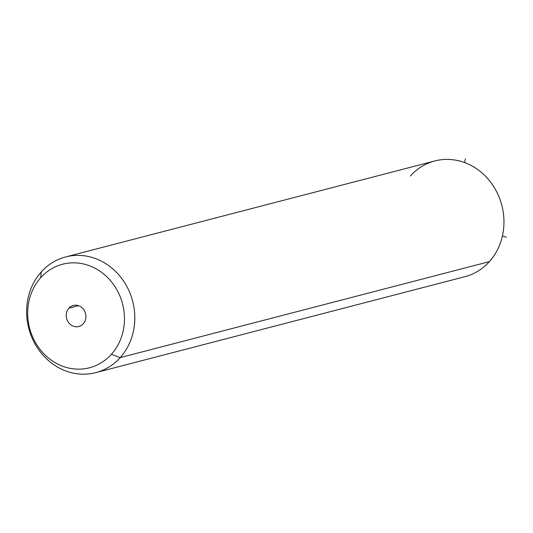 <?xml version="1.0" encoding="UTF-8"?>
<svg xmlns="http://www.w3.org/2000/svg" width="533" height="533" viewBox="0 0 533 533"><rect width="100%" height="100%" fill="white"/><g stroke="black" fill="none" stroke-linecap="round" stroke-linejoin="round"><path stroke-width="0.8" d="M65.672 256.926L434.828 160.959A59.783 53.686 75.4 0 1 495.983 190.454A59.783 53.686 75.4 0 1 489.367 261.636L120.211 357.603A59.783 53.686 -104.6 0 0 126.827 286.421A59.783 53.686 -104.6 0 0 65.672 256.926A59.783 53.686 -104.6 0 0 41.221 271.97A59.783 53.686 -104.6 0 0 34.605 343.152A59.783 53.686 -104.6 0 0 95.76 372.647A59.783 53.686 -104.6 0 0 120.211 357.603L489.367 261.636A59.783 53.686 -104.6 0 0 486.836 177.622A59.783 53.686 -104.6 0 0 410.377 176.003M489.367 261.636A59.783 53.686 75.4 0 1 464.916 276.68L95.76 372.647M41.221 271.97L40.735 277.68A53.493 48.037 -104.6 0 0 43 352.853A53.493 48.037 -104.6 0 0 111.41 354.305L120.211 357.603A59.783 53.686 75.4 0 1 43.753 355.984A59.783 53.686 75.4 0 1 41.221 271.97A59.783 53.686 75.4 0 1 117.68 273.589A59.783 53.686 75.4 0 1 120.211 357.603L111.41 354.305A53.493 48.037 -104.6 0 0 109.145 279.132A53.493 48.037 -104.6 0 0 40.735 277.68L41.221 271.97M111.41 354.305A53.493 48.037 75.4 0 1 43 352.853A53.493 48.037 75.4 0 1 40.735 277.68A53.493 48.037 75.4 0 1 109.145 279.132A53.493 48.037 75.4 0 1 111.41 354.305M68.884 308.201A10.88 9.774 -104.6 0 0 69.343 323.491A10.88 9.774 -104.6 0 0 83.261 323.784A10.88 9.774 -104.6 0 0 82.802 308.494A10.88 9.774 -104.6 0 0 68.884 308.201L78.558 305.682L68.884 308.201A10.88 9.774 75.4 0 1 73.334 305.462A10.88 9.774 75.4 0 1 84.467 310.832A10.88 9.774 75.4 0 1 83.261 323.784A10.88 9.774 75.4 0 1 78.811 326.522A10.88 9.774 75.4 0 1 67.678 321.159A10.88 9.774 75.4 0 1 68.884 308.201M502.426 235.899L506.35 237.238M464.536 162.545L465.422 158.807"/></g></svg>
